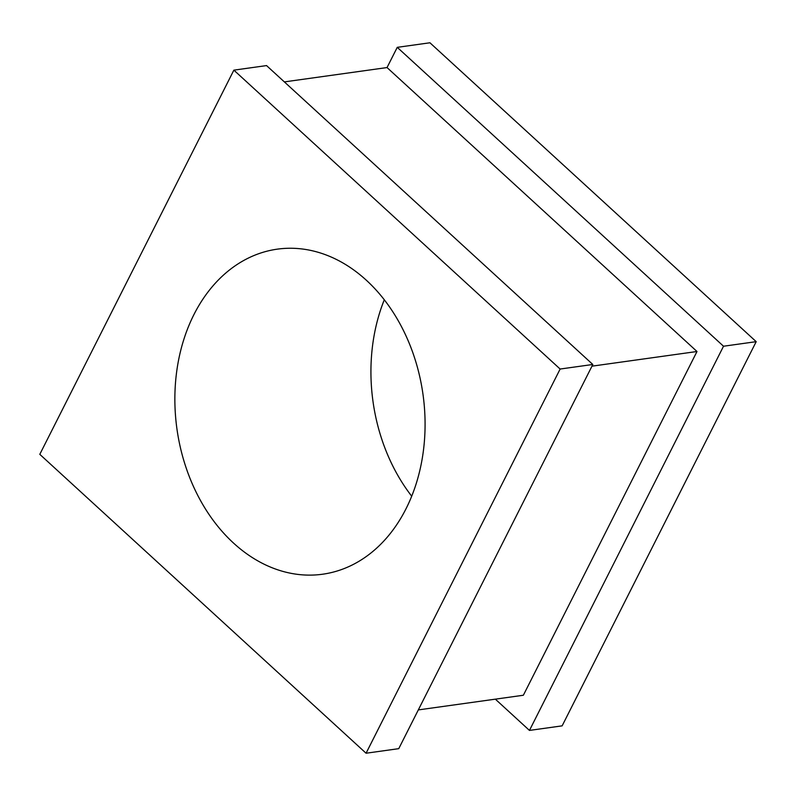 <?xml version="1.0" encoding="UTF-8"?>
<svg xmlns="http://www.w3.org/2000/svg" width="796" height="796" viewBox="0 0 796 796"><rect width="100%" height="100%" fill="white"/><g stroke="black" fill="none" stroke-linecap="round" stroke-linejoin="round"><path stroke-width="1.19" d="M233.576 543.121A164.105 124.226 -97.9 0 0 322.659 574.215A164.105 124.226 -97.9 0 0 422.865 454.586A164.105 124.226 -97.9 0 0 366.359 280.252A164.105 124.226 -97.9 0 0 277.277 249.158A164.105 124.226 -97.9 0 0 177.08 368.787A164.105 124.226 -97.9 0 0 233.576 543.121M233.865 70.147L266.541 65.58L592.821 364.478L398.746 748.658L366.07 753.225L39.8 454.337L233.865 70.147L560.135 369.036L366.07 753.225M592.821 364.478L560.135 369.036M397.254 47.342L723.524 346.23L756.2 341.663L429.93 42.775L397.254 47.342L387.035 67.561L284.351 81.898M387.035 67.561L696.997 351.504L591.965 366.17M696.997 351.504L523.36 695.246L418.318 709.913M723.524 346.23L529.459 730.42L495.341 699.157M756.2 341.663L562.135 725.852L529.459 730.42M411.711 496.207A164.105 124.226 82.1 0 1 384.289 299.793"/></g></svg>
